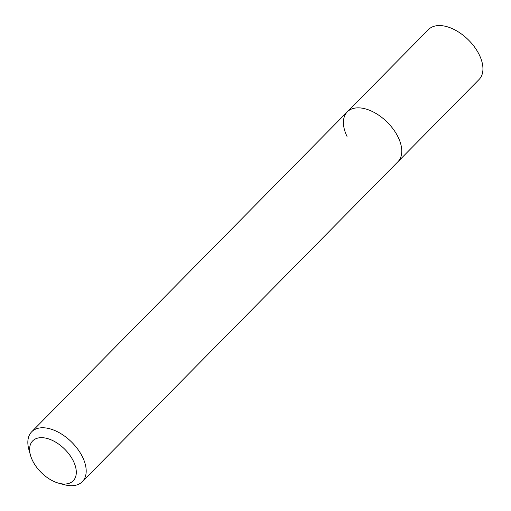<?xml version="1.0" encoding="UTF-8"?>
<svg xmlns="http://www.w3.org/2000/svg" width="511" height="511" viewBox="0 0 511 511"><rect width="100%" height="100%" fill="white"/><g stroke="black" fill="none" stroke-linecap="round" stroke-linejoin="round"><path stroke-width="0.77" d="M30.507 455.339A28.431 16.55 44.6 0 1 44.087 437.844A28.431 16.55 44.6 0 1 73.405 461.152A28.431 16.55 44.6 0 1 58.765 483.221A28.431 16.55 44.6 0 1 32.512 460.539A28.431 16.55 44.6 0 1 30.507 455.339L28.948 449.846A35.54 20.689 44.6 0 1 31.714 431.769A35.54 20.689 44.6 0 1 57.277 431.661A35.54 20.689 44.6 0 1 82.578 457.109A35.54 20.689 44.6 0 1 82.316 481.688L479.069 79.492A35.54 20.689 -135.4 0 0 479.324 54.913A35.54 20.689 -135.4 0 0 454.03 29.459A35.54 20.689 -135.4 0 0 428.467 29.574L347.288 111.864A35.54 20.689 44.6 0 1 372.851 111.749A35.54 20.689 44.6 0 1 398.152 137.204A35.54 20.689 44.6 0 1 397.89 161.783A35.54 20.689 -135.4 0 0 398.152 137.204A35.54 20.689 -135.4 0 0 372.851 111.749A35.54 20.689 -135.4 0 0 347.288 111.864A35.54 20.689 44.6 0 0 347.033 136.443M82.316 481.688A35.54 20.689 44.6 0 1 64.277 484.703L58.765 483.221M31.714 431.769L347.288 111.864"/></g></svg>
